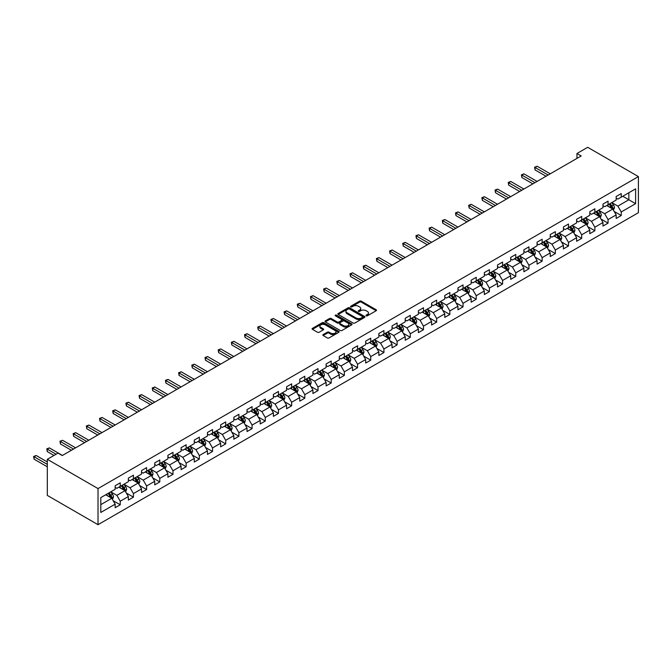 <?xml version="1.0" encoding="UTF-8"?>
<svg xmlns="http://www.w3.org/2000/svg" width="672" height="672" viewBox="0 0 672 672"><rect width="100%" height="100%" fill="white"/><g stroke="black" fill="none" stroke-linecap="round" stroke-linejoin="round"><path stroke-width="1.01" d="M366.206 315.815A0.823 0.47 0 0 0 367.366 315.815L376.177 310.724A1.176 0.68 0 0 0 376.522 310.246A1.176 0.68 0 0 0 376.177 309.767L361.25 301.148A1.176 0.68 0 0 0 359.587 301.148L350.776 306.23A0.823 0.47 0 0 0 351.935 306.902L353.077 306.247A3.755 2.167 0 0 1 358.386 306.247L359.629 306.961A3.755 2.167 0 0 1 360.73 308.498A3.755 2.167 0 0 1 359.629 310.027L358.487 310.691A0.823 0.47 0 0 0 359.654 311.363L360.788 310.699A3.755 2.167 0 0 1 366.097 310.699L367.34 311.422A3.755 2.167 0 0 1 368.441 312.95A3.755 2.167 0 0 1 367.34 314.488L366.206 315.143A0.823 0.47 0 0 0 366.206 315.815L366.206 315.143M323.173 334.572A1.176 0.68 0 0 0 322.829 335.051A1.176 0.68 0 0 0 323.173 335.53L327.356 337.949A1.176 0.68 0 0 0 329.02 337.949L338.806 332.304A1.176 0.68 0 0 0 339.15 331.825A1.176 0.68 0 0 0 338.806 331.346L323.879 322.72A1.176 0.68 0 0 0 322.216 322.72L312.43 328.373A1.176 0.68 0 0 0 312.085 328.852A1.176 0.68 0 0 0 312.43 329.33L317.486 332.254A1.176 0.68 0 0 0 319.15 332.254L323.333 329.834A1.176 0.68 0 0 0 323.677 329.356A1.176 0.68 0 0 0 323.333 328.877L320.83 327.424A3.142 1.814 0 0 1 319.906 326.147A3.142 1.814 0 0 1 321.846 324.475A3.142 1.814 0 0 1 325.265 324.862L335.093 330.54A3.142 1.814 0 0 1 336.017 331.825A3.142 1.814 0 0 1 334.076 333.497A3.142 1.814 0 0 1 330.658 333.102L329.02 332.161A1.176 0.68 0 0 0 327.356 332.161L323.173 334.572L323.173 335.53L327.356 333.136L327.356 332.161M638.4 176.593L587.689 147.311L576.962 153.51L581.188 155.954L62.269 455.54L58.044 453.104L47.309 459.304L98.02 488.578L638.4 176.593L638.4 212.696L98.02 524.689L98.02 488.578M353.161 323.056A1.176 0.68 0 0 0 354.816 323.056L364.61 317.402A1.176 0.68 0 0 0 364.946 316.924A1.176 0.68 0 0 0 364.61 316.445L349.675 307.826A1.176 0.68 0 0 0 348.012 307.826L338.226 313.48A1.176 0.68 0 0 0 337.882 313.958A1.176 0.68 0 0 0 338.226 314.437L353.161 323.056M335.689 315.991A0.823 0.47 0 0 1 336.529 316.109L351.691 324.862L341.922 330.506A1.176 0.68 0 0 1 340.259 330.506L325.324 321.888L329.515 319.486L329.515 318.511L325.324 320.922A1.176 0.68 0 0 0 324.988 321.401A1.176 0.68 0 0 0 325.324 321.888L325.324 320.922M329.515 319.486A1.176 0.68 0 0 1 331.178 319.486L331.178 318.511A1.176 0.68 0 0 0 329.515 318.511M331.178 318.511L337.235 322.006A1.176 0.68 0 0 0 338.89 322.006L341.67 320.401A1.176 0.68 0 0 0 342.014 319.922A1.176 0.68 0 0 0 341.67 319.444L335.362 315.798A0.823 0.47 0 0 1 336.529 315.134L351.708 323.896A1.176 0.68 0 0 1 352.052 324.374A1.176 0.68 0 0 1 351.708 324.853L351.708 323.896M113.19 500.707L120.246 504.781L120.246 501.22L128.36 496.532L128.36 500.094L133.426 497.162L133.426 493.601L141.54 488.922L141.54 492.484L146.614 489.552L146.614 485.99L154.728 481.312L154.728 484.873L159.793 481.942L159.793 478.38L167.908 473.693L167.908 477.254L172.981 474.331L172.981 470.77L181.096 466.082L181.096 469.644L186.161 466.721L186.161 463.159L194.275 458.472L194.275 462.034L199.349 459.11L199.349 455.549L207.463 450.862L207.463 454.423L212.537 451.492L212.537 447.93L220.643 443.251L220.643 446.813L225.716 443.881L225.716 440.32L233.831 435.641L233.831 439.202L238.904 436.271L238.904 432.709L247.019 428.022L247.019 431.584L252.084 428.66L252.084 425.099L260.198 420.412L260.198 423.973L265.272 421.05L265.272 417.488L273.386 412.801L273.386 416.363L278.452 413.44L278.452 409.878L286.566 405.191L286.566 408.752L291.64 405.821L291.64 402.259L299.754 397.58L299.754 401.142L304.819 398.21L304.819 394.649L312.934 389.97L312.934 393.532L318.007 390.6L318.007 387.038L326.122 382.351L326.122 385.913L331.195 382.99L331.195 379.428L339.301 374.741L339.301 378.302L344.375 375.379L344.375 371.818L352.489 367.13L352.489 370.692L357.563 367.769L357.563 364.199L365.669 359.52L365.669 363.082L370.742 360.15L370.742 356.588L378.857 351.91L378.857 355.471L383.93 352.54L383.93 348.978L392.045 344.299L392.045 347.861L397.11 344.929L397.11 341.368L405.224 336.68L405.224 340.242L410.298 337.319L410.298 333.757L418.412 329.07L418.412 332.632L423.478 329.708L423.478 326.147L431.592 321.46L431.592 325.021L436.666 322.098L436.666 318.528L444.78 313.849L444.78 317.411L449.845 314.479L449.845 310.918L457.96 306.239L457.96 309.8L463.033 306.869L463.033 303.307L471.148 298.62L471.148 302.19L476.221 299.258L476.221 295.697L484.327 291.01L484.327 294.571L489.401 291.648L489.401 288.086L497.515 283.399L497.515 286.961L502.589 284.038L502.589 280.476L510.703 275.789L510.703 279.35L515.768 276.419L515.768 272.857L523.883 268.178L523.883 271.74L528.956 268.808L528.956 265.247L537.071 260.568L537.071 264.13L542.136 261.198L542.136 257.636L550.25 252.949L550.25 256.519L555.324 253.588L555.324 250.026L563.438 245.339L563.438 248.9L568.504 245.977L568.504 242.416L576.618 237.728L576.618 241.29L581.692 238.367L581.692 234.805L589.806 230.118L589.806 233.68L594.871 230.748L594.871 227.186L602.986 222.508L602.986 226.069L608.059 223.138L608.059 219.576L616.174 214.897L616.174 218.459L621.247 215.527L621.247 211.966L635.611 203.675L635.611 188.84L628.849 192.738L628.849 199.769L635.611 203.675M120.246 504.781L115.172 507.704L115.172 504.143L100.808 512.442L100.808 497.608L115.172 489.308L115.172 485.747L120.246 482.824L120.246 486.385L128.36 481.698L128.36 478.136L133.426 475.205L133.426 478.766L141.54 474.088L141.54 470.526L146.614 467.594L146.614 471.156L154.728 466.477L154.728 462.916L159.793 459.984L159.793 463.546L167.908 458.867L167.908 455.297L172.981 452.374L172.981 455.935L181.096 451.248L181.096 447.686L186.161 444.763L186.161 448.325L194.275 443.638L194.275 440.076L199.349 437.153L199.349 440.714L207.463 436.027L207.463 432.466L212.537 429.534L212.537 433.096L220.643 428.417L220.643 424.855L225.716 421.924L225.716 425.485L233.831 420.806L233.831 417.245L238.904 414.313L238.904 417.875L247.019 413.188L247.019 409.626L252.084 406.703L252.084 410.264L260.198 405.577L260.198 402.016L265.272 399.092L265.272 402.654L273.386 397.967L273.386 394.405L278.452 391.482L278.452 395.044L286.566 390.356L286.566 386.795L291.64 383.863L291.64 387.425L299.754 382.746L299.754 379.184L304.819 376.253L304.819 379.814L312.934 375.136L312.934 371.574L318.007 368.642L318.007 372.204L326.122 367.517L326.122 363.955L331.195 361.032L331.195 364.594L339.301 359.906L339.301 356.345L344.375 353.422L344.375 356.983L352.489 352.296L352.489 348.734L357.563 345.811L357.563 349.373L365.669 344.686L365.669 341.124L370.742 338.192L370.742 341.754L378.857 337.075L378.857 333.514L383.93 330.582L383.93 334.144L392.045 329.465L392.045 325.903L397.11 322.972L397.11 326.533L405.224 321.846L405.224 318.284L410.298 315.361L410.298 318.923L418.412 314.236L418.412 310.674L423.478 307.751L423.478 311.312L431.592 306.625L431.592 303.064L436.666 300.14L436.666 303.702L444.78 299.015L444.78 295.453L449.845 292.522L449.845 296.083L457.96 291.404L457.96 287.843L463.033 284.911L463.033 288.473L471.148 283.794L471.148 280.232L476.221 277.301L476.221 280.862L484.327 276.175L484.327 272.614L489.401 269.69L489.401 273.252L497.515 268.565L497.515 265.003L502.589 262.08L502.589 265.642L510.703 260.954L510.703 257.393L515.768 254.47L515.768 258.031L523.883 253.344L523.883 249.782L528.956 246.851L528.956 250.412L537.071 245.734L537.071 242.172L542.136 239.24L542.136 242.802L550.25 238.123L550.25 234.562L555.324 231.63L555.324 235.192L563.438 230.504L563.438 226.943L568.504 224.02L568.504 227.581L576.618 222.894L576.618 219.332L581.692 216.409L581.692 219.971L589.806 215.284L589.806 211.722L594.871 208.79L594.871 212.36L602.986 207.673L602.986 204.112L608.059 201.18L608.059 204.742L616.174 200.063L616.174 196.501L621.247 193.57L621.247 197.131L635.611 188.84M118.894 487.166L124.975 490.678L116.861 495.356L110.779 491.845M115.172 487.36L116.861 488.334L120.246 486.385M116.861 495.356L120.246 501.22M124.975 490.678L128.36 496.532M132.073 479.548L138.163 483.067L130.049 487.746L123.959 484.235M128.36 479.749L130.049 480.724L133.426 478.766M130.049 487.746L133.426 493.601M138.163 483.067L141.54 488.922M145.261 471.937L151.343 475.457L143.228 480.136L137.147 476.624M141.54 472.139L143.228 473.113L146.614 471.156M143.228 480.136L146.614 485.99M151.343 475.457L154.728 481.312M158.441 464.327L164.531 467.838L156.416 472.525L150.335 469.014M154.728 464.52L156.416 465.503L159.793 463.546M156.416 472.525L159.793 478.38M164.531 467.838L167.908 473.693M171.629 456.716L177.71 460.228L169.596 464.915L163.514 461.404M167.908 456.91L169.596 457.884L172.981 455.935M169.596 464.915L172.981 470.77M177.71 460.228L181.096 466.082M184.808 449.106L190.898 452.617L182.784 457.304L176.702 453.785M181.096 449.299L182.784 450.274L186.161 448.325M182.784 457.304L186.161 463.159M190.898 452.617L194.275 458.472M197.996 441.496L204.078 445.007L195.972 449.686L189.882 446.174M194.275 441.689L195.972 442.663L199.349 440.714M195.972 449.686L199.349 455.549M204.078 445.007L207.463 450.862M211.184 433.877L217.266 437.396L209.152 442.075L203.07 438.564M207.463 434.078L209.152 435.053L212.537 433.096M209.152 442.075L212.537 447.93M217.266 437.396L220.643 443.251M224.364 426.266L230.454 429.778L222.34 434.465L216.25 430.954M220.643 426.46L222.34 427.442L225.716 425.485M222.34 434.465L225.716 440.32M230.454 429.778L233.831 435.641M237.552 418.656L243.634 422.167L235.519 426.854L229.438 423.343M233.831 418.849L235.519 419.824L238.904 417.875M235.519 426.854L238.904 432.709M243.634 422.167L247.019 428.022M250.732 411.046L256.822 414.557L248.707 419.244L242.617 415.733M247.019 411.239L248.707 412.213L252.084 410.264M248.707 419.244L252.084 425.099M256.822 414.557L260.198 420.412M263.92 403.435L270.001 406.946L261.887 411.634L255.805 408.114M260.198 403.628L261.887 404.603L265.272 402.654M261.887 411.634L265.272 417.488M270.001 406.946L273.386 412.801M277.099 395.825L283.189 399.336L275.075 404.015L268.985 400.504M273.386 396.018L275.075 396.992L278.452 395.044M275.075 404.015L278.452 409.878M283.189 399.336L286.566 405.191M290.287 388.206L296.369 391.726L288.254 396.404L282.173 392.893M286.566 388.408L288.254 389.382L291.64 387.425M288.254 396.404L291.64 402.259M296.369 391.726L299.754 397.58M303.467 380.596L309.557 384.107L301.442 388.794L295.361 385.283M299.754 380.789L301.442 381.772L304.819 379.814M301.442 388.794L304.819 394.649M309.557 384.107L312.934 389.97M316.655 372.985L322.736 376.496L314.63 381.184L308.54 377.672M312.934 373.178L314.63 374.153L318.007 372.204M314.63 381.184L318.007 387.038M322.736 376.496L326.122 382.351M329.843 365.375L335.924 368.886L327.81 373.573L321.728 370.062M326.122 365.568L327.81 366.542L331.195 364.594M327.81 373.573L331.195 379.428M335.924 368.886L339.301 374.741M343.022 357.764L349.104 361.276L340.998 365.963L334.908 362.443M339.301 357.958L340.998 358.932L344.375 356.983M340.998 365.963L344.375 371.818M349.104 361.276L352.489 367.13M356.21 350.154L362.292 353.665L354.178 358.344L348.096 354.833M352.489 350.347L354.178 351.322L357.563 349.373M354.178 358.344L357.563 364.199M362.292 353.665L365.669 359.52M369.39 342.535L375.48 346.055L367.366 350.734L361.276 347.222M365.669 342.737L367.366 343.711L370.742 341.754M367.366 350.734L370.742 356.588M375.48 346.055L378.857 351.91M382.578 334.925L388.66 338.436L380.545 343.123L374.464 339.612M378.857 335.118L380.545 336.101L383.93 334.144M380.545 343.123L383.93 348.978M388.66 338.436L392.045 344.299M395.758 327.314L401.848 330.826L393.733 335.513L387.643 332.002M392.045 327.508L393.733 328.482L397.11 326.533M393.733 335.513L397.11 341.368M401.848 330.826L405.224 336.68M408.946 319.704L415.027 323.215L406.913 327.902L400.831 324.391M405.224 319.897L406.913 320.872L410.298 318.923M406.913 327.902L410.298 333.757M415.027 323.215L418.412 329.07M422.125 312.094L428.215 315.605L420.101 320.292L414.011 316.772M418.412 312.287L420.101 313.261L423.478 311.312M420.101 320.292L423.478 326.147M428.215 315.605L431.592 321.46M435.313 304.483L441.395 307.994L433.28 312.673L427.199 309.162M431.592 304.676L433.28 305.651L436.666 303.702M433.28 312.673L436.666 318.528M441.395 307.994L444.78 313.849M448.493 296.864L454.583 300.384L446.468 305.063L440.387 301.552M444.78 297.066L446.468 298.04L449.845 296.083M446.468 305.063L449.845 310.918M454.583 300.384L457.96 306.239M461.681 289.254L467.762 292.765L459.656 297.452L453.566 293.941M457.96 289.447L459.656 290.43L463.033 288.473M459.656 297.452L463.033 303.307M467.762 292.765L471.148 298.62M474.869 281.644L480.95 285.155L472.836 289.842L466.754 286.331M471.148 281.837L472.836 282.811L476.221 280.862M472.836 289.842L476.221 295.697M480.95 285.155L484.327 291.01M488.048 274.033L494.138 277.544L486.024 282.232L479.934 278.712M484.327 274.226L486.024 275.201L489.401 273.252M486.024 282.232L489.401 288.086M494.138 277.544L497.515 283.399M501.236 266.423L507.318 269.934L499.204 274.621L493.122 271.102M497.515 266.616L499.204 267.59L502.589 265.642M499.204 274.621L502.589 280.476M507.318 269.934L510.703 275.789M514.416 258.812L520.506 262.324L512.392 267.002L506.302 263.491M510.703 259.006L512.392 259.98L515.768 258.031M512.392 267.002L515.768 272.857M520.506 262.324L523.883 268.178M527.604 251.194L533.686 254.713L525.571 259.392L519.49 255.881M523.883 251.395L525.571 252.37L528.956 250.412M525.571 259.392L528.956 265.247M533.686 254.713L537.071 260.568M540.784 243.583L546.874 247.094L538.759 251.782L532.669 248.27M537.071 243.776L538.759 244.759L542.136 242.802M538.759 251.782L542.136 257.636M546.874 247.094L550.25 252.949M553.972 235.973L560.053 239.484L551.939 244.171L545.857 240.66M550.25 236.166L551.939 237.14L555.324 235.192M551.939 244.171L555.324 250.026M560.053 239.484L563.438 245.339M567.151 228.362L573.241 231.874L565.127 236.561L559.045 233.041M563.438 228.556L565.127 229.53L568.504 227.581M565.127 236.561L568.504 242.416M573.241 231.874L576.618 237.728M580.339 220.752L586.421 224.263L578.306 228.95L572.225 225.431M576.618 220.945L578.306 221.92L581.692 219.971M578.306 228.95L581.692 234.805M586.421 224.263L589.806 230.118M593.519 213.133L599.609 216.653L591.494 221.332L585.413 217.82M589.806 213.335L591.494 214.309L594.871 212.36M591.494 221.332L594.871 227.186M599.609 216.653L602.986 222.508M606.707 205.523L612.788 209.042L604.682 213.721L598.592 210.21M602.986 205.724L604.682 206.699L608.059 204.742M604.682 213.721L608.059 219.576M612.788 209.042L616.174 214.897M622.768 196.258L628.849 199.769L617.862 206.111L611.78 202.6M616.174 198.106L617.862 199.088L621.247 197.131M617.862 206.111L621.247 211.966M47.309 459.304L47.309 495.407L98.02 524.689M576.962 153.51L576.962 158.39M100.808 504.63L111.796 498.288L105.706 494.777M111.796 498.288L115.172 504.143M614.183 211.453L621.247 215.527M601.003 219.064L608.059 223.138M587.815 226.674L594.871 230.748M574.636 234.293L581.692 238.367M561.448 241.903L568.504 245.977M548.268 249.514L555.324 253.588M535.08 257.124L542.136 261.198M521.9 264.734L528.956 268.808M508.712 272.345L515.768 276.419M495.533 279.964L502.589 284.038M482.345 287.574L489.401 291.648M469.157 295.184L476.221 299.258M455.977 302.795L463.033 306.869M442.789 310.405L449.845 314.479M429.61 318.016L436.666 322.098M416.422 325.634L423.478 329.708M403.242 333.245L410.298 337.319M390.054 340.855L397.11 344.929M376.874 348.466L383.93 352.54M363.686 356.076L370.742 360.15M350.507 363.695L357.563 367.769M337.319 371.305L344.375 375.379M324.131 378.916L331.195 382.99M310.951 386.526L318.007 390.6M297.763 394.136L304.819 398.21M284.584 401.747L291.64 405.821M271.396 409.366L278.452 413.44M258.216 416.976L265.272 421.05M245.028 424.586L252.084 428.66M231.848 432.197L238.904 436.271M218.66 439.807L225.716 443.881M205.472 447.418L212.537 451.492M192.293 455.036L199.349 459.11M179.105 462.647L186.161 466.721M165.925 470.257L172.981 474.331M152.737 477.868L159.793 481.942M139.558 485.478L146.614 489.552M126.37 493.088L133.426 497.162M366.534 315.932L367.34 315.462A3.755 2.167 0 0 0 368.441 313.925L368.441 312.95M360.73 308.498L360.73 309.473A3.755 2.167 0 0 1 359.629 311.01L358.814 311.472M376.16 310.733L361.25 302.123A1.176 0.68 0 0 0 359.587 302.123L351.103 307.02M364.61 316.445L364.61 317.402L349.675 308.801A1.176 0.68 0 0 0 348.012 308.801L338.243 314.446L338.226 313.48M362.536 317.26A0.823 0.47 0 0 0 362.536 316.588L349.423 309.028A0.823 0.47 0 0 0 348.264 309.028L347.063 309.716A3.755 2.167 0 0 0 345.962 311.254A3.755 2.167 0 0 0 347.063 312.782L356.017 317.957A3.755 2.167 0 0 0 361.326 317.957L362.536 317.26L362.536 318.234A0.823 0.47 0 0 0 362.771 317.906L362.771 316.924M345.962 311.254L345.962 312.228A3.755 2.167 0 0 0 347.063 313.757L347.063 312.782M362.536 318.234L361.326 318.931A3.755 2.167 0 0 1 356.017 318.931L347.063 313.757M331.178 319.486L337.235 322.98A1.176 0.68 0 0 0 338.89 322.98L341.67 321.376A1.176 0.68 0 0 0 342.014 320.897L342.014 319.922M343.518 325.634A3.142 1.814 0 0 0 346.937 326.021A3.142 1.814 0 0 0 348.869 324.349A3.142 1.814 0 0 0 347.953 323.072L344.492 321.073A1.176 0.68 0 0 0 342.829 321.073L340.049 322.678A1.176 0.68 0 0 0 339.704 323.156A1.176 0.68 0 0 0 340.049 323.635L343.518 325.634L343.518 326.609A3.142 1.814 0 0 0 346.937 327.004A3.142 1.814 0 0 0 348.869 325.324L348.869 324.349M339.704 323.156L339.704 324.131A1.176 0.68 0 0 0 340.049 324.61L340.049 323.635M343.518 326.609L340.049 324.61M336.017 331.825L336.017 332.8A3.142 1.814 0 0 1 334.076 334.471A3.142 1.814 0 0 1 330.658 334.076L329.02 333.136A1.176 0.68 0 0 0 327.356 333.136M319.906 326.147L319.906 327.121A3.142 1.814 0 0 0 320.83 328.406L320.83 327.424M323.333 328.877L323.333 329.834L320.83 328.406M338.789 332.312L323.879 323.694A1.176 0.68 0 0 0 322.216 323.694L312.446 329.339L312.43 328.373M613.46 210.193L614.468 207.665A3.167 1.831 -120 0 0 613.452 204.968L611.713 202.633M608.672 206.657L607.488 205.078M550.25 173.813L537.18 166.261L535.063 167.479L535.063 169.924L546.025 176.249M609.092 204.154L610.831 206.48A3.167 1.831 60 0 1 611.738 208.387L612.755 207.799A3.167 1.831 -120 0 0 611.848 205.892L610.1 203.566M609.311 204.019L611.243 206.606A1.613 0.932 60 0 1 611.537 207.094L612.755 207.799M535.063 169.924L534.601 167.21L548.142 175.031M534.601 167.21L537.18 166.261M600.272 217.804L601.28 215.275A3.167 1.831 -120 0 0 600.272 212.579L598.525 210.252M595.484 214.267L594.3 212.688M537.071 181.423L523.992 173.872L521.884 175.09L521.884 177.534L532.846 183.859M595.904 211.764L597.652 214.091A3.167 1.831 60 0 1 598.559 215.998L599.575 215.41A3.167 1.831 -120 0 0 598.668 213.503L596.921 211.176M596.123 211.638L598.063 214.217A1.613 0.932 60 0 1 598.357 214.704L599.575 215.41M521.884 177.534L521.413 174.821L534.954 182.641M521.413 174.821L523.992 173.872M587.093 225.422L588.101 222.886A3.167 1.831 -120 0 0 587.084 220.189L585.346 217.862M582.305 221.886L581.112 220.298M523.883 189.034L510.812 181.482L508.696 182.708L508.696 185.144L519.658 191.47M582.725 219.374L584.464 221.701A3.167 1.831 60 0 1 585.371 223.608L586.387 223.02A3.167 1.831 -120 0 0 585.48 221.113L583.733 218.786M582.943 219.248L584.875 221.827A1.613 0.932 60 0 1 585.169 222.323L586.387 223.02M508.696 185.144L508.234 182.44L521.766 190.252M508.234 182.44L510.812 181.482M573.905 233.033L574.913 230.496A3.167 1.831 -120 0 0 573.905 227.8L572.158 225.473M569.117 229.496L567.932 227.909M510.695 196.644L497.624 189.101L495.516 190.319L495.516 192.755L506.47 199.088M569.537 226.985L571.284 229.312A3.167 1.831 60 0 1 572.191 231.218L573.199 230.63A3.167 1.831 -120 0 0 572.292 228.732L570.553 226.397M569.755 226.859L571.696 229.438A1.613 0.932 60 0 1 571.99 229.933L573.199 230.63M495.516 192.755L495.046 190.05L508.586 197.862M495.046 190.05L497.624 189.101M560.725 240.643L561.725 238.106A3.167 1.831 -120 0 0 560.717 235.41L558.97 233.083M555.929 237.107L554.744 235.528M497.515 204.254L484.445 196.711L482.328 197.929L482.328 200.365L493.29 206.699M556.357 234.595L558.096 236.922A3.167 1.831 60 0 1 559.003 238.829L560.02 238.241A3.167 1.831 -120 0 0 559.112 236.342L557.365 234.007M556.576 234.469L558.508 237.056A1.613 0.932 60 0 1 558.802 237.544L560.02 238.241M482.328 200.365L481.866 197.66L495.398 205.472M481.866 197.66L484.445 196.711M547.537 248.254L548.545 245.725A3.167 1.831 -120 0 0 547.537 243.02L545.79 240.694M542.749 244.717L541.565 243.138M484.327 211.865L471.257 204.322L469.14 205.54L469.14 207.984L480.102 214.309M543.169 242.206L544.916 244.541A3.167 1.831 60 0 1 545.824 246.439L546.832 245.86A3.167 1.831 -120 0 0 545.924 243.953L544.186 241.626M543.388 242.08L545.328 244.667A1.613 0.932 60 0 1 545.622 245.154L546.832 245.86M469.14 207.984L468.678 205.271L482.219 213.091M468.678 205.271L471.257 204.322M534.358 255.864L535.357 253.336A3.167 1.831 -120 0 0 534.349 250.639L532.602 248.304M529.561 252.328L528.377 250.748M471.148 219.484L458.069 211.932L455.96 213.15L455.96 215.594L466.922 221.92M529.981 249.824L531.728 252.151A3.167 1.831 60 0 1 532.636 254.058L533.652 253.47A3.167 1.831 -120 0 0 532.745 251.563L530.998 249.236M530.208 249.69L532.14 252.277A1.613 0.932 60 0 1 532.434 252.764L533.652 253.47M455.96 215.594L455.498 212.881L469.031 220.702M455.498 212.881L458.069 211.932M521.17 263.474L522.178 260.946A3.167 1.831 -120 0 0 521.161 258.25L519.422 255.923M516.382 259.938L515.197 258.359M457.96 227.094L444.889 219.542L442.772 220.76L442.772 223.205L453.734 229.53M516.802 257.435L518.549 259.762A3.167 1.831 60 0 1 519.448 261.668L520.464 261.08A3.167 1.831 -120 0 0 519.557 259.174L517.818 256.847M517.02 257.309L518.96 259.888A1.613 0.932 60 0 1 519.246 260.375L520.464 261.08M442.772 223.205L442.31 220.492L455.851 228.312M442.31 220.492L444.889 219.542M507.99 271.093L508.99 268.556A3.167 1.831 -120 0 0 507.982 265.86L506.234 263.533M503.194 267.557L502.009 265.969M444.78 234.704L431.701 227.153L429.593 228.379L429.593 230.815L440.555 237.14M503.614 265.045L505.361 267.372A3.167 1.831 60 0 1 506.268 269.279L507.284 268.691A3.167 1.831 -120 0 0 506.377 266.784L504.63 264.457M503.84 264.919L505.772 267.498A1.613 0.932 60 0 1 506.066 267.994L507.284 268.691M429.593 230.815L429.122 228.11L442.663 235.922M429.122 228.11L431.701 227.153M494.802 278.704L495.81 276.167A3.167 1.831 -120 0 0 494.794 273.47L493.055 271.144M490.014 275.167L488.83 273.58M431.592 242.315L418.522 234.772L416.405 235.99L416.405 238.426L427.367 244.759M490.434 272.656L492.173 274.982A3.167 1.831 60 0 1 493.08 276.889L494.096 276.301A3.167 1.831 -120 0 0 493.189 274.403L491.45 272.068M490.652 272.53L492.584 275.108A1.613 0.932 60 0 1 492.878 275.604L494.096 276.301M416.405 238.426L415.943 235.721L429.484 243.533M415.943 235.721L418.522 234.772M481.614 286.314L482.622 283.777A3.167 1.831 -120 0 0 481.614 281.081L479.867 278.754M476.826 282.778L475.642 281.198M418.412 249.925L405.334 242.382L403.225 243.6L403.225 246.036L414.187 252.37M477.246 280.266L478.993 282.593A3.167 1.831 60 0 1 479.9 284.5L480.917 283.92A3.167 1.831 -120 0 0 480.01 282.013L478.262 279.686M477.473 280.14L479.405 282.727A1.613 0.932 60 0 1 479.699 283.214L480.917 283.92M403.225 246.036L402.755 243.331L416.296 251.152M402.755 243.331L405.334 242.382M468.434 293.924L469.442 291.396A3.167 1.831 -120 0 0 468.426 288.7L466.687 286.364M463.646 290.388L462.462 288.809M405.224 257.536L392.154 249.992L390.037 251.21L390.037 253.655L400.999 259.98M464.066 287.876L465.805 290.212A3.167 1.831 60 0 1 466.712 292.11L467.729 291.53A3.167 1.831 -120 0 0 466.822 289.624L465.074 287.297M464.285 287.75L466.217 290.338A1.613 0.932 60 0 1 466.511 290.825L467.729 291.53M390.037 253.655L389.575 250.942L403.116 258.762M389.575 250.942L392.154 249.992M455.246 301.535L456.254 299.006A3.167 1.831 -120 0 0 455.246 296.31L453.499 293.975M450.458 297.998L449.274 296.419M392.045 265.154L378.966 257.603L376.858 258.821L376.858 261.265L387.811 267.59M450.878 295.495L452.626 297.822A3.167 1.831 60 0 1 453.533 299.729L454.541 299.141A3.167 1.831 -120 0 0 453.642 297.234L451.895 294.907M451.097 295.361L453.037 297.948A1.613 0.932 60 0 1 453.331 298.435L454.541 299.141M376.858 261.265L376.387 258.552L389.928 266.372M376.387 258.552L378.966 257.603M442.067 309.145L443.066 306.617A3.167 1.831 -120 0 0 442.058 303.92L440.32 301.594M437.279 305.609L436.086 304.03M378.857 272.765L365.786 265.213L363.67 266.431L363.67 268.876L374.632 275.201M437.699 303.106L439.438 305.432A3.167 1.831 60 0 1 440.345 307.339L441.361 306.751A3.167 1.831 -120 0 0 440.454 304.844L438.707 302.518M437.917 302.98L439.849 305.558A1.613 0.932 60 0 1 440.143 306.046L441.361 306.751M363.67 268.876L363.208 266.162L376.74 273.983M363.208 266.162L365.786 265.213M428.879 316.764L429.887 314.227A3.167 1.831 -120 0 0 428.879 311.531L427.132 309.204M424.091 313.228L422.906 311.64M365.669 280.375L352.598 272.824L350.482 274.05L350.482 276.486L361.444 282.811M424.511 310.716L426.258 313.043A3.167 1.831 60 0 1 427.165 314.95L428.173 314.362A3.167 1.831 -120 0 0 427.266 312.455L425.527 310.128M424.729 310.59L426.67 313.169A1.613 0.932 60 0 1 426.964 313.664L428.173 314.362M350.482 276.486L350.02 273.781L363.56 281.593M350.02 273.781L352.598 272.824M415.699 324.374L416.699 321.838A3.167 1.831 -120 0 0 415.691 319.141L413.944 316.814M410.903 320.838L409.718 319.25M352.489 287.986L339.41 280.442L337.302 281.66L337.302 284.096L348.264 290.43M411.331 318.326L413.07 320.653A3.167 1.831 60 0 1 413.977 322.56L414.994 321.972A3.167 1.831 -120 0 0 414.086 320.074L412.339 317.738M411.55 318.2L413.482 320.779A1.613 0.932 60 0 1 413.776 321.275L414.994 321.972M337.302 284.096L336.84 281.392L350.372 289.204M336.84 281.392L339.41 280.442M402.511 331.985L403.519 329.448A3.167 1.831 -120 0 0 402.511 326.752L400.764 324.425M397.723 328.448L396.539 326.869M339.301 295.596L326.231 288.053L324.114 289.271L324.114 291.707L335.076 298.04M398.143 325.937L399.89 328.264A3.167 1.831 60 0 1 400.798 330.17L401.806 329.591A3.167 1.831 -120 0 0 400.898 327.684L399.16 325.357M398.362 325.811L400.302 328.398A1.613 0.932 60 0 1 400.596 328.885L401.806 329.591M324.114 291.707L323.652 289.002L337.193 296.822M323.652 289.002L326.231 288.053M389.332 339.595L390.331 337.067A3.167 1.831 -120 0 0 389.323 334.37L387.576 332.035M384.535 336.059L383.351 334.48M326.122 303.206L313.043 295.663L310.934 296.881L310.934 299.326L321.896 305.651M384.955 333.547L386.702 335.882A3.167 1.831 60 0 1 387.61 337.781L388.626 337.201A3.167 1.831 -120 0 0 387.719 335.294L385.972 332.968M385.182 333.421L387.114 336.008A1.613 0.932 60 0 1 387.408 336.496L388.626 337.201M310.934 299.326L310.472 296.612L324.005 304.433M310.472 296.612L313.043 295.663M376.144 347.206L377.152 344.677A3.167 1.831 -120 0 0 376.135 341.981L374.396 339.654M371.356 343.669L370.171 342.09M312.934 310.825L299.863 303.274L297.746 304.492L297.746 306.936L308.708 313.261M371.776 341.166L373.523 343.493A3.167 1.831 60 0 1 374.422 345.4L375.438 344.812A3.167 1.831 -120 0 0 374.531 342.905L372.792 340.578M371.994 341.032L373.934 343.619A1.613 0.932 60 0 1 374.22 344.106L375.438 344.812M297.746 306.936L297.284 304.223L310.825 312.043M297.284 304.223L299.863 303.274M362.964 354.816L363.964 352.288A3.167 1.831 -120 0 0 362.956 349.591L361.208 347.264M358.168 351.28L356.983 349.7M299.754 318.436L286.675 310.884L284.567 312.102L284.567 314.546L295.529 320.872M358.588 348.776L360.335 351.103A3.167 1.831 60 0 1 361.242 353.01L362.258 352.422A3.167 1.831 -120 0 0 361.351 350.515L359.604 348.188M358.814 348.65L360.746 351.229A1.613 0.932 60 0 1 361.04 351.716L362.258 352.422M284.567 314.546L284.096 311.842L297.637 319.654M284.096 311.842L286.675 310.884M349.776 362.435L350.784 359.898A3.167 1.831 -120 0 0 349.768 357.202L348.029 354.875M344.988 358.898L343.804 357.311M286.566 326.046L273.496 318.494L271.379 319.721L271.379 322.157L282.341 328.482M345.408 356.387L347.147 358.714A3.167 1.831 60 0 1 348.054 360.62L349.07 360.032A3.167 1.831 -120 0 0 348.163 358.126L346.424 355.799M345.626 356.261L347.558 358.84A1.613 0.932 60 0 1 347.852 359.335L349.07 360.032M271.379 322.157L270.917 319.452L284.458 327.264M270.917 319.452L273.496 318.494M336.588 370.045L337.596 367.508A3.167 1.831 -120 0 0 336.588 364.812L334.841 362.485M331.8 366.509L330.616 364.921M273.386 333.656L260.308 326.113L258.199 327.331L258.199 329.767L269.161 336.101M332.22 363.997L333.967 366.324A3.167 1.831 60 0 1 334.874 368.231L335.891 367.643A3.167 1.831 -120 0 0 334.984 365.744L333.236 363.409M332.447 363.871L334.379 366.45A1.613 0.932 60 0 1 334.673 366.946L335.891 367.643M258.199 329.767L257.729 327.062L271.27 334.874M257.729 327.062L260.308 326.113M323.408 377.656L324.416 375.119A3.167 1.831 -120 0 0 323.4 372.422L321.661 370.096M318.62 374.119L317.436 372.54M260.198 341.267L247.128 333.724L245.011 334.942L245.011 337.378L255.973 343.711M319.04 371.608L320.779 373.934A3.167 1.831 60 0 1 321.686 375.841L322.703 375.262A3.167 1.831 -120 0 0 321.796 373.355L320.048 371.028M319.259 371.482L321.191 374.069A1.613 0.932 60 0 1 321.485 374.556L322.703 375.262M245.011 337.378L244.549 334.673L258.09 342.493M244.549 334.673L247.128 333.724M310.22 385.266L311.228 382.738A3.167 1.831 -120 0 0 310.22 380.041L308.473 377.706M305.432 381.73L304.248 380.15M247.019 348.886L233.94 341.334L231.832 342.552L231.832 344.996L242.785 351.322M305.852 379.218L307.6 381.553A3.167 1.831 60 0 1 308.507 383.452L309.515 382.872A3.167 1.831 -120 0 0 308.616 380.965L306.869 378.638M306.071 379.092L308.011 381.679A1.613 0.932 60 0 1 308.305 382.166L309.515 382.872M231.832 344.996L231.361 342.283L244.902 350.104M231.361 342.283L233.94 341.334M297.041 392.876L298.04 390.348A3.167 1.831 -120 0 0 297.032 387.652L295.285 385.325M292.244 389.34L291.06 387.761M233.831 356.496L220.76 348.944L218.644 350.162L218.644 352.607L229.606 358.932M292.673 386.837L294.412 389.164A3.167 1.831 60 0 1 295.319 391.07L296.335 390.482A3.167 1.831 -120 0 0 295.428 388.576L293.681 386.249M292.891 386.702L294.823 389.29A1.613 0.932 60 0 1 295.117 389.777L296.335 390.482M218.644 352.607L218.182 349.894L231.714 357.714M218.182 349.894L220.76 348.944M283.853 400.487L284.861 397.958A3.167 1.831 -120 0 0 283.853 395.262L282.106 392.935M279.065 396.95L277.88 395.371M220.643 364.106L207.572 356.555L205.456 357.773L205.456 360.217L216.418 366.542M279.485 394.447L281.232 396.774A3.167 1.831 60 0 1 282.139 398.681L283.147 398.093A3.167 1.831 -120 0 0 282.24 396.186L280.501 393.859M279.703 394.321L281.644 396.9A1.613 0.932 60 0 1 281.938 397.387L283.147 398.093M205.456 360.217L204.994 357.512L218.534 365.324M204.994 357.512L207.572 356.555M270.673 408.106L271.673 405.569A3.167 1.831 -120 0 0 270.665 402.872L268.918 400.546M265.877 404.569L264.692 402.982M207.463 371.717L194.384 364.165L192.276 365.392L192.276 367.828L203.238 374.153M266.297 402.058L268.044 404.384A3.167 1.831 60 0 1 268.951 406.291L269.968 405.703A3.167 1.831 -120 0 0 269.06 403.796L267.313 401.47M266.524 401.932L268.456 404.51A1.613 0.932 60 0 1 268.75 405.006L269.968 405.703M192.276 367.828L191.814 365.123L205.346 372.935M191.814 365.123L194.384 364.165M257.485 415.716L258.493 413.179A3.167 1.831 -120 0 0 257.477 410.483L255.738 408.156M252.697 412.18L251.513 410.592M194.275 379.327L181.205 371.784L179.088 373.002L179.088 375.438L190.05 381.772M253.117 409.668L254.864 411.995A3.167 1.831 60 0 1 255.772 413.902L256.78 413.314A3.167 1.831 -120 0 0 255.872 411.415L254.134 409.08M253.336 409.542L255.276 412.121A1.613 0.932 60 0 1 255.562 412.616L256.78 413.314M179.088 375.438L178.626 372.733L192.167 380.545M178.626 372.733L181.205 371.784M244.306 423.326L245.305 420.79A3.167 1.831 -120 0 0 244.297 418.093L242.55 415.766M239.509 419.79L238.325 418.211M181.096 386.938L168.017 379.394L165.908 380.612L165.908 383.048L176.87 389.382M239.929 417.278L241.676 419.605A3.167 1.831 60 0 1 242.584 421.512L243.6 420.932A3.167 1.831 -120 0 0 242.693 419.026L240.946 416.699M240.156 417.152L242.088 419.74A1.613 0.932 60 0 1 242.382 420.227L243.6 420.932M165.908 383.048L165.438 380.344L178.979 388.164M165.438 380.344L168.017 379.394M231.118 430.937L232.126 428.408A3.167 1.831 -120 0 0 231.109 425.712L229.37 423.377M226.33 427.4L225.145 425.821M167.908 394.556L154.837 387.005L152.72 388.223L152.72 390.667L163.682 396.992M226.75 424.889L228.497 427.224A3.167 1.831 60 0 1 229.396 429.122L230.412 428.543A3.167 1.831 -120 0 0 229.505 426.636L227.766 424.309M226.968 424.763L228.9 427.35A1.613 0.932 60 0 1 229.194 427.837L230.412 428.543M152.72 390.667L152.258 387.954L165.799 395.774M152.258 387.954L154.837 387.005M217.93 438.547L218.938 436.019A3.167 1.831 -120 0 0 217.93 433.322L216.182 430.996M213.142 435.011L211.957 433.432M154.728 402.167L141.649 394.615L139.541 395.833L139.541 398.278L150.503 404.603M213.562 432.508L215.309 434.834A3.167 1.831 60 0 1 216.216 436.741L217.232 436.153A3.167 1.831 -120 0 0 216.325 434.246L214.578 431.92M213.788 432.373L215.72 434.96A1.613 0.932 60 0 1 216.014 435.448L217.232 436.153M139.541 398.278L139.07 395.564L152.611 403.385M139.07 395.564L141.649 394.615M204.75 446.166L205.758 443.629A3.167 1.831 -120 0 0 204.742 440.933L203.003 438.606M199.962 442.621L198.778 441.042M141.54 409.777L128.47 402.226L126.353 403.444L126.353 405.888L137.315 412.213M200.382 440.118L202.121 442.445A3.167 1.831 60 0 1 203.028 444.352L204.044 443.764A3.167 1.831 -120 0 0 203.137 441.857L201.39 439.53M200.6 439.992L202.532 442.571A1.613 0.932 60 0 1 202.826 443.058L204.044 443.764M126.353 405.888L125.891 403.183L139.432 410.995M125.891 403.183L128.47 402.226M191.562 453.776L192.57 451.24A3.167 1.831 -120 0 0 191.562 448.543L189.815 446.216M186.774 450.24L185.59 448.652M128.36 417.388L115.282 409.836L113.173 411.062L113.173 413.498L124.135 419.824M187.194 447.728L188.941 450.055A3.167 1.831 60 0 1 189.848 451.962L190.865 451.374A3.167 1.831 -120 0 0 189.958 449.467L188.21 447.14M187.412 447.602L189.353 450.181A1.613 0.932 60 0 1 189.647 450.677L190.865 451.374M113.173 413.498L112.703 410.794L126.244 418.606M112.703 410.794L115.282 409.836M178.382 461.387L179.39 458.85A3.167 1.831 -120 0 0 178.374 456.154L176.635 453.827M173.594 457.85L172.402 456.263M115.172 424.998L102.102 417.455L99.985 418.673L99.985 421.109L110.947 427.442M174.014 455.339L175.753 457.666A3.167 1.831 60 0 1 176.66 459.572L177.677 458.984A3.167 1.831 -120 0 0 176.77 457.086L175.022 454.751M174.233 455.213L176.165 457.792A1.613 0.932 60 0 1 176.459 458.287L177.677 458.984M99.985 421.109L99.523 418.404L113.064 426.216M99.523 418.404L102.102 417.455M165.194 468.997L166.202 466.469A3.167 1.831 -120 0 0 165.194 463.764L163.447 461.437M160.406 465.461L159.222 463.882M101.984 432.608L88.914 425.065L86.806 426.283L86.806 428.719L97.759 435.053M160.826 462.949L162.574 465.284A3.167 1.831 60 0 1 163.481 467.183L164.489 466.603A3.167 1.831 -120 0 0 163.59 464.696L161.843 462.37M161.045 462.823L162.985 465.41A1.613 0.932 60 0 1 163.279 465.898L164.489 466.603M86.806 428.719L86.335 426.014L99.876 433.835M86.335 426.014L88.914 425.065M152.015 476.608L153.014 474.079A3.167 1.831 -120 0 0 152.006 471.383L150.259 469.048M147.218 473.071L146.034 471.492M88.805 440.227L75.734 432.676L73.618 433.894L73.618 436.338L84.58 442.663M147.647 470.56L149.386 472.895A3.167 1.831 60 0 1 150.293 474.793L151.309 474.214A3.167 1.831 -120 0 0 150.402 472.307L148.655 469.98M147.865 470.434L149.797 473.021A1.613 0.932 60 0 1 150.091 473.508L151.309 474.214M73.618 436.338L73.156 433.625L86.688 441.445M73.156 433.625L75.734 432.676M138.827 484.218L139.835 481.69A3.167 1.831 -120 0 0 138.827 478.993L137.08 476.666M134.039 480.682L132.854 479.102M75.617 447.838L62.546 440.286L60.43 441.504L60.43 443.948L71.392 450.274M134.459 478.178L136.206 480.505A3.167 1.831 60 0 1 137.113 482.412L138.121 481.824A3.167 1.831 -120 0 0 137.214 479.917L135.475 477.59M134.677 478.044L136.618 480.631A1.613 0.932 60 0 1 136.912 481.118L138.121 481.824M60.43 443.948L59.968 441.235L73.508 449.056M59.968 441.235L62.546 440.286M125.647 491.837L126.647 489.3A3.167 1.831 -120 0 0 125.639 486.604L123.892 484.277M120.851 488.292L119.666 486.713M62.437 455.448L49.358 447.896L47.25 449.123L47.25 451.559L53.987 455.448M121.271 485.789L123.018 488.116A3.167 1.831 60 0 1 123.925 490.022L124.942 489.434A3.167 1.831 -120 0 0 124.034 487.528L122.287 485.201M121.498 485.663L123.43 488.242A1.613 0.932 60 0 1 123.724 488.737L124.942 489.434M47.25 451.559L46.788 448.854L56.095 454.23M46.788 448.854L49.358 447.896M112.459 499.447L113.467 496.91A3.167 1.831 -120 0 0 112.451 494.214L110.712 491.887M107.671 495.911L106.487 494.323M47.309 461.933L36.179 455.507L34.062 456.733L34.062 459.169L47.309 466.813M108.091 493.399L109.838 495.726A3.167 1.831 60 0 1 110.746 497.633L111.754 497.045A3.167 1.831 -120 0 0 110.846 495.138L109.108 492.811M108.31 493.273L110.25 495.852A1.613 0.932 60 0 1 110.536 496.348L111.754 497.045M34.062 459.169L33.6 456.464L47.309 464.377M33.6 456.464L36.179 455.507M367.34 315.462L367.34 314.488M358.487 311.363L358.487 310.691M359.629 311.01L359.629 310.027M350.776 306.902L350.776 306.23M359.587 302.123L359.587 301.148M361.25 302.123L361.25 301.148M376.177 310.724L376.177 309.767M348.012 308.801L348.012 307.826M349.675 308.801L349.675 307.826M356.017 318.931L356.017 317.957M361.326 318.931L361.326 317.957M337.235 322.98L337.235 322.006M338.89 322.98L338.89 322.006M341.67 321.376L341.67 320.401M336.529 316.109L336.529 315.134M329.02 333.136L329.02 332.161M330.658 334.076L330.658 333.102M322.216 323.694L322.216 322.72M323.879 323.694L323.879 322.72M338.806 332.304L338.806 331.346M612.478 208.858L614.443 207.724M611.848 205.892L613.452 204.968M609.596 207.194L610.831 206.48M599.298 216.468L601.264 215.334M598.668 213.503L600.272 212.579M596.408 214.805L597.652 214.091M586.11 224.078L588.076 222.944M585.48 221.113L587.084 220.189M583.229 222.415L584.464 221.701M572.93 231.697L574.896 230.563M572.292 228.732L573.905 227.8M570.041 230.026L571.284 229.312M559.742 239.308L561.708 238.174M559.112 236.342L560.717 235.41M556.861 237.644L558.096 236.922M546.554 246.918L548.52 245.784M545.924 243.953L547.537 243.02M543.673 245.255L544.916 244.541M533.375 254.528L535.34 253.394M532.745 251.563L534.349 250.639M530.494 252.865L531.728 252.151M520.187 262.139L522.152 261.005M519.557 259.174L521.161 258.25M517.306 260.476L518.549 259.762M507.007 269.749L508.973 268.615M506.377 266.784L507.982 265.86M504.126 268.086L505.361 267.372M493.819 277.368L495.785 276.234M493.189 274.403L494.794 273.47M490.938 275.696L492.173 274.982M480.64 284.978L482.605 283.844M480.01 282.013L481.614 281.081M477.75 283.315L478.993 282.593M467.452 292.589L469.417 291.455M466.822 289.624L468.426 288.7M464.57 290.926L465.805 290.212M454.272 300.199L456.238 299.065M453.642 297.234L455.246 296.31M451.382 298.536L452.626 297.822M441.084 307.81L443.05 306.676M440.454 304.844L442.058 303.92M438.203 306.146L439.438 305.432M427.904 315.42L429.862 314.286M427.266 312.455L428.879 311.531M425.015 313.757L426.258 313.043M414.716 323.039L416.682 321.905M414.086 320.074L415.691 319.141M411.835 321.367L413.07 320.653M401.528 330.649L403.494 329.515M400.898 327.684L402.511 326.752M398.647 328.986L399.89 328.264M388.349 338.26L390.314 337.126M387.719 335.294L389.323 334.37M385.468 336.596L386.702 335.882M375.161 345.87L377.126 344.736M374.531 342.905L376.135 341.981M372.28 344.207L373.523 343.493M361.981 353.48L363.947 352.346M361.351 350.515L362.956 349.591M359.1 351.817L360.335 351.103M348.793 361.091L350.759 359.957M348.163 358.126L349.768 357.202M345.912 359.428L347.147 358.714M335.614 368.71L337.579 367.576M334.984 365.744L336.588 364.812M332.724 367.038L333.967 366.324M322.426 376.32L324.391 375.186M321.796 373.355L323.4 372.422M319.544 374.657L320.779 373.934M309.246 383.93L311.212 382.796M308.616 380.965L310.22 380.041M306.356 382.267L307.6 381.553M296.058 391.541L298.024 390.407M295.428 388.576L297.032 387.652M293.177 389.878L294.412 389.164M282.878 399.151L284.836 398.017M282.24 396.186L283.853 395.262M279.989 397.488L281.232 396.774M269.69 406.762L271.656 405.628M269.06 403.796L270.665 402.872M266.809 405.098L268.044 404.384M256.502 414.38L258.468 413.246M255.872 411.415L257.477 410.483M253.621 412.709L254.864 411.995M243.323 421.991L245.288 420.857M242.693 419.026L244.297 418.093M240.442 420.328L241.676 419.605M230.135 429.601L232.1 428.467M229.505 426.636L231.109 425.712M227.254 427.938L228.497 427.224M216.955 437.212L218.921 436.078M216.325 434.246L217.93 433.322M214.066 435.548L215.309 434.834M203.767 444.822L205.733 443.688M203.137 441.857L204.742 440.933M200.886 443.159L202.121 442.445M190.588 452.441L192.553 451.298M189.958 449.467L191.562 448.543M187.698 450.769L188.941 450.055M177.4 460.051L179.365 458.917M176.77 457.086L178.374 456.154M174.518 458.38L175.753 457.666M164.22 467.662L166.186 466.528M163.59 464.696L165.194 463.764M161.33 465.998L162.574 465.284M151.032 475.272L152.998 474.138M150.402 472.307L152.006 471.383M148.151 473.609L149.386 472.895M137.852 482.882L139.81 481.748M137.214 479.917L138.827 478.993M134.963 481.219L136.206 480.505M124.664 490.493L126.63 489.359M124.034 487.528L125.639 486.604M121.783 488.83L123.018 488.116M111.476 498.112L113.442 496.969M110.846 495.138L112.451 494.214M108.595 496.44L109.838 495.726"/></g></svg>
